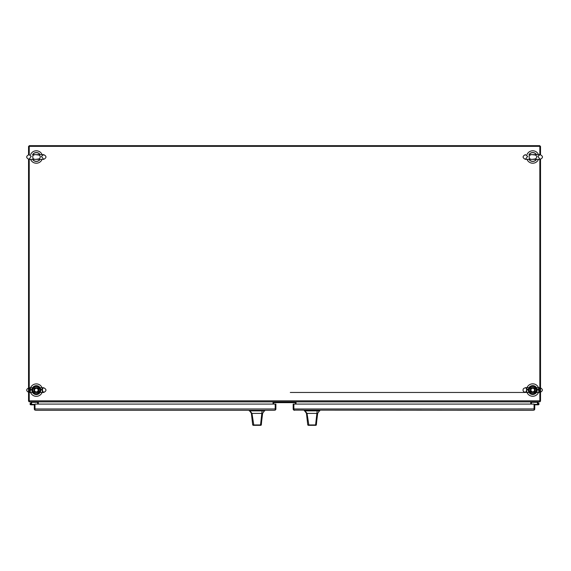<?xml version="1.0" encoding="UTF-8"?>
<svg xmlns="http://www.w3.org/2000/svg" width="571" height="571" viewBox="0 0 571 571"><rect width="100%" height="100%" fill="white"/><g stroke="black" fill="none" stroke-linecap="round" stroke-linejoin="round"><path stroke-width="0.86" d="M533.4 410.299L293.865 410.121A1.349 1.349 0 0 1 293.187 408.95L293.187 404.082L293.865 404.082L293.865 410.121L294.536 410.299M537.254 401.87L538.753 403.369A0.828 0.828 0 0 1 538.196 404.818L534.071 404.818L534.749 404.832L534.749 408.95A1.349 1.349 0 0 1 534.071 410.121L534.071 404.082L293.865 404.082L293.865 410.121M534.071 410.121L534.071 408.95L293.865 408.979M534.071 404.832L534.071 408.979M538.553 403.983L538.018 404.297L538.018 403.676L538.553 403.983M537.803 403.983A0.393 0.393 0 0 1 538.453 403.69A0.393 0.393 0 0 0 537.803 403.983A0.393 0.393 0 0 1 538.453 403.69A0.393 0.393 0 0 0 537.803 403.983A0.393 0.393 0 0 1 538.453 403.69A0.393 0.393 0 0 0 537.803 403.983A0.393 0.393 0 0 1 538.453 403.69A0.393 0.393 0 0 0 537.803 403.983A0.393 0.393 0 0 1 538.453 403.69A0.393 0.393 0 0 0 537.803 403.983A0.393 0.393 0 0 1 538.453 403.69A0.393 0.393 0 0 0 537.803 403.983A0.393 0.393 0 0 1 538.453 403.69A0.393 0.393 0 0 0 537.803 403.983A0.393 0.393 0 0 1 538.453 403.69A0.393 0.393 0 0 0 537.803 403.983A0.393 0.393 0 0 1 538.453 403.69A0.393 0.393 0 0 0 537.803 403.983A0.393 0.393 0 0 1 538.453 403.69A0.393 0.393 0 0 0 537.803 403.983A0.393 0.393 0 0 1 538.453 403.69A0.393 0.393 0 0 0 537.803 403.983A0.393 0.393 0 0 1 538.453 403.69A0.393 0.393 0 0 0 537.803 403.983A0.393 0.393 0 0 1 538.453 403.69A0.393 0.393 0 0 0 537.803 403.983A0.393 0.393 0 0 1 538.453 403.69A0.393 0.393 0 0 0 537.803 403.983A0.393 0.393 0 0 1 538.453 403.69A0.393 0.393 0 0 0 537.803 403.983A0.393 0.393 0 0 1 538.453 403.69A0.393 0.393 0 0 0 537.803 403.983A0.393 0.393 0 0 1 538.453 403.69A0.393 0.393 0 0 0 537.803 403.983A0.393 0.393 0 0 1 538.453 403.69A0.393 0.393 0 0 0 537.803 403.983A0.393 0.393 0 0 1 538.453 403.69A0.393 0.393 0 0 0 537.803 403.983A0.393 0.393 0 0 0 538.353 404.339A0.393 0.393 0 0 0 538.453 403.69A0.393 0.393 0 0 0 537.803 403.983L537.361 403.983A0.828 0.828 0 0 0 538.532 404.746A0.828 0.828 0 0 0 538.753 403.369L538.446 403.062M538.453 403.69L537.068 402.312L532.143 402.312L532.143 401.87M534.071 404.375L537.461 404.375M537.361 403.983A0.828 0.828 0 0 1 537.953 403.19M537.718 404.818L538.196 404.818L537.718 404.818A0.956 0.956 0 0 1 537.318 404.375M539.845 159.352L539.845 401.87L29.228 401.87L29.228 159.352M29.228 154.641L29.228 146.347L539.845 146.347L539.845 154.641M530.752 401.87L38.321 401.87M530.752 404.082L530.752 402.212M38.321 402.212L38.321 404.082M296.021 404.082L296.021 402.355L273.045 402.355L273.045 404.082M274.53 410.299L35.666 410.299M275.208 410.121L275.208 404.082L275.879 404.082L275.879 408.95A1.349 1.349 0 0 1 275.208 410.121L275.208 404.082L34.995 404.082L34.995 410.121A1.349 1.349 0 0 1 34.317 408.95L34.317 404.832L34.995 404.832L34.995 410.121M34.995 408.979L275.208 408.979M31.319 404.075L30.962 403.54L30.427 403.897L30.784 404.432L31.319 404.075M31.262 404.018L31.698 404.061A0.828 0.828 0 0 1 30.506 404.732A0.828 0.828 0 0 1 30.313 403.369L31.819 401.87M36.929 401.87L36.929 402.312L31.997 402.312L31.12 403.19M30.627 403.062A0.956 0.956 0 0 1 31.219 403.09M30.87 404.375L34.995 404.375M31.698 404.061A0.828 0.828 0 0 0 30.927 403.155A0.828 0.828 0 0 0 30.042 403.961A0.828 0.828 0 0 0 30.87 404.818L34.995 404.832M31.355 404.818L30.87 404.818L31.355 404.818M273.616 404.082L273.616 403.076A0.428 0.428 0 0 1 274.037 402.648L295.029 402.648A0.428 0.428 0 0 1 295.457 403.076L295.457 404.082M273.616 403.076A0.428 0.428 0 0 1 274.037 402.648A0.428 0.428 0 0 0 273.616 403.076A0.428 0.428 0 0 1 274.037 402.648A0.428 0.428 0 0 0 273.616 403.076A0.428 0.428 0 0 1 274.037 402.648M295.029 402.648A0.428 0.428 0 0 1 295.457 403.076A0.428 0.428 0 0 0 295.029 402.648A0.428 0.428 0 0 1 295.457 403.076A0.428 0.428 0 0 0 295.029 402.648A0.428 0.428 0 0 1 295.457 403.076M262.346 413.39L261.304 424.945L260.876 425.331L253.831 425.331L251.975 413.39L249.962 410.87L249.263 410.87L249.962 410.87M254.873 425.331L252.703 424.945L251.39 413.39L251.918 413.39M259.084 413.39L260.319 413.39M252.703 424.945L261.304 424.945M262.232 410.87L263.388 410.87L262.11 410.87L260.49 425.331M263.938 410.299L263.938 410.87L264.744 410.87L263.388 410.87L263.388 410.299M253.124 425.331L253.831 425.331M259.491 425.331L259.134 425.331M254.516 425.331L258.056 425.331M262.025 413.39L251.975 413.39M262.11 410.87L250.062 410.87L250.062 410.299M317.412 413.39L316.363 424.945L315.941 425.331L308.897 425.331L307.041 413.39L305.028 410.87L304.322 410.87L305.028 410.87M309.86 425.331L307.762 424.945L306.456 413.39L306.977 413.39M314.143 413.39L315.378 413.39M307.762 424.945L316.363 424.945M317.29 410.87L318.454 410.87L317.169 410.87L315.556 425.331M319.003 410.299L319.003 410.87L319.81 410.87L318.454 410.87L318.454 410.299M308.183 425.331L308.897 425.331M309.575 425.331L314.193 425.331M317.091 413.39L307.041 413.39M317.169 410.87L305.128 410.87L305.128 410.299M28.55 154.684L28.55 146.347L29.228 146.347L29.228 145.669L539.845 145.669L539.845 146.347L540.516 146.347L540.516 154.684M540.516 159.309L540.516 401.192L539.845 401.192M540.337 401.192A1.349 1.349 0 0 1 539.845 401.684M530.752 402.541A1.349 1.349 0 0 1 530.93 401.87M532.101 401.87A0.678 0.678 0 0 0 531.423 402.541L531.423 404.082M29.228 401.192L28.55 401.192L28.55 159.309M29.228 401.684A1.349 1.349 0 0 1 28.728 401.192M38.136 401.87A1.349 1.349 0 0 1 38.321 402.541M37.643 404.082L37.643 402.541A0.678 0.678 0 0 0 36.972 401.87M30.113 390.114A6.217 6.217 0 0 0 39.435 395.503A6.217 6.217 0 0 0 39.435 384.733A6.217 6.217 0 0 0 30.113 390.114M35.787 392.47A2.412 2.412 0 0 1 35.787 387.766C34.781 387.63 33.753 388.037 32.718 388.972L32.875 391.485C33.996 392.327 34.967 392.655 35.787 392.47L39.128 392.013L40.213 390.692C40.527 389.893 40.156 389.065 39.085 388.194L36.872 387.766A2.412 2.412 0 0 1 36.872 392.47L43.689 392.47C46.722 390.899 46.722 389.336 43.689 387.766L28.971 387.766C25.938 389.329 25.938 390.899 28.971 392.47L35.787 392.47L32.982 391.47C32.404 388.901 33.339 387.666 35.787 387.766M32.932 391.492C32.333 389.322 32.497 388.251 33.425 388.28L34.767 387.759C35.902 387.88 37.893 387.224 39.328 388.344L40.156 390.6C39.891 391.827 38.985 392.47 37.436 392.52L34.988 392.505L32.932 391.492M34.11 390.114A2.22 2.22 0 0 1 37.436 388.194A2.22 2.22 0 0 1 37.436 392.034A2.22 2.22 0 0 1 34.11 390.114M38.121 390.114A1.792 1.792 0 0 0 35.438 388.565A1.792 1.792 0 0 0 35.438 391.67A1.792 1.792 0 0 0 38.121 390.114M31.89 390.114A4.44 4.44 0 0 1 38.55 386.274A4.44 4.44 0 0 1 38.55 393.961A4.44 4.44 0 0 1 31.89 390.114A4.44 4.44 0 0 1 36.33 385.675A4.44 4.44 0 0 1 40.769 390.114A4.44 4.44 0 0 1 36.33 394.561A4.44 4.44 0 0 1 31.89 390.114A4.44 4.44 0 0 1 36.33 385.675A4.44 4.44 0 0 1 40.769 390.114A4.44 4.44 0 0 1 36.33 394.561A4.44 4.44 0 0 1 31.89 390.114M40.669 390.114A4.34 4.34 0 0 1 34.16 393.876A4.34 4.34 0 0 1 34.16 386.36A4.34 4.34 0 0 1 40.669 390.114M38.2 390.114A1.87 1.87 0 0 1 35.395 391.735A1.87 1.87 0 0 1 35.395 388.494A1.87 1.87 0 0 1 38.2 390.114M30.577 159.352A6.217 6.217 0 0 0 42.083 159.352M42.083 154.641A6.217 6.217 0 0 0 30.577 154.641M35.795 159.352L39.128 158.895L40.213 157.575C40.527 156.775 40.156 155.94 39.085 155.076L35.787 154.641C34.781 154.513 33.753 154.912 32.718 155.847L32.875 158.36C33.996 159.202 34.967 159.537 35.787 159.352L28.971 159.352L31.234 156.361L28.971 154.641C25.938 156.211 25.938 157.782 28.971 159.352L43.689 159.352C46.722 157.782 46.722 156.211 43.689 154.641L35.73 154.641M32.561 154.641A4.44 4.44 0 0 1 40.098 154.641A4.44 4.44 0 0 0 32.561 154.641A4.44 4.44 0 0 1 40.098 154.641M40.098 159.352A4.44 4.44 0 0 1 32.561 159.352A4.44 4.44 0 0 0 40.098 159.352A4.44 4.44 0 0 1 32.561 159.352M39.977 159.352A4.34 4.34 0 0 1 32.683 159.352M32.683 154.641A4.34 4.34 0 0 1 39.977 154.641M526.983 159.352A6.217 6.217 0 0 0 538.489 159.352M538.489 154.641A6.217 6.217 0 0 0 526.983 154.641M532.201 159.352L535.534 158.895L536.619 157.575C536.94 156.775 536.562 155.94 535.491 155.076L532.193 154.641C531.187 154.513 530.166 154.912 529.124 155.847L529.288 158.36C530.402 159.202 531.373 159.537 532.193 159.352L525.377 159.352L527.647 156.361L525.377 154.641C522.344 156.211 522.344 157.782 525.377 159.352L540.095 159.352C543.264 157.81 543.264 156.24 540.095 154.641L533.343 154.641M528.974 154.641A4.44 4.44 0 0 1 536.504 154.641A4.44 4.44 0 0 0 528.974 154.641A4.44 4.44 0 0 1 536.504 154.641M536.504 159.352A4.44 4.44 0 0 1 528.974 159.352A4.44 4.44 0 0 0 536.504 159.352A4.44 4.44 0 0 1 528.974 159.352M536.39 159.352A4.34 4.34 0 0 1 529.089 159.352M529.089 154.641A4.34 4.34 0 0 1 536.39 154.641M526.519 390.043A6.217 6.217 0 0 0 535.848 395.432A6.217 6.217 0 0 0 535.848 384.661A6.217 6.217 0 0 0 526.519 390.043M532.193 392.398A2.412 2.412 0 0 1 532.193 387.695C531.187 387.559 530.166 387.966 529.124 388.901L529.288 391.413C530.402 392.256 531.373 392.584 532.193 392.398L535.534 391.942L536.619 390.621C536.94 389.822 536.562 388.994 535.491 388.123L533.278 387.695A2.412 2.412 0 0 1 533.285 392.398L540.095 392.398C543.135 390.828 543.135 389.265 540.095 387.695L525.377 387.695L523.571 388.537C522.458 390.386 523.057 391.677 525.377 392.398L532.201 392.398L529.388 391.399C528.817 388.83 529.752 387.595 532.201 387.695L525.377 387.695L527.647 389.408L525.377 392.398L540.095 392.398L537.832 389.408L540.095 387.695L532.201 387.695M529.338 391.421C528.746 389.251 528.91 388.18 529.831 388.209L531.173 387.688C532.308 387.809 534.299 387.152 535.734 388.273L536.562 390.528C536.297 391.756 535.391 392.398 533.842 392.448L531.394 392.434L529.338 391.421M530.523 390.043A2.22 2.22 0 0 1 533.849 388.13A2.22 2.22 0 0 1 533.849 391.963A2.22 2.22 0 0 1 530.523 390.043M534.527 390.043A1.792 1.792 0 0 0 531.844 388.494A1.792 1.792 0 0 0 531.844 391.599A1.792 1.792 0 0 0 534.527 390.043M528.296 390.043A4.44 4.44 0 0 1 534.956 386.203A4.44 4.44 0 0 1 534.956 393.89A4.44 4.44 0 0 1 528.296 390.043A4.44 4.44 0 0 1 532.736 385.603A4.44 4.44 0 0 1 537.175 390.043A4.44 4.44 0 0 1 532.736 394.49A4.44 4.44 0 0 1 528.296 390.043A4.44 4.44 0 0 1 532.736 385.603A4.44 4.44 0 0 1 537.175 390.043A4.44 4.44 0 0 1 532.736 394.49A4.44 4.44 0 0 1 528.296 390.043M537.083 390.043A4.34 4.34 0 0 1 530.566 393.804A4.34 4.34 0 0 1 530.566 386.289A4.34 4.34 0 0 1 537.083 390.043M534.606 390.043A1.87 1.87 0 0 1 531.801 391.663A1.87 1.87 0 0 1 531.801 388.423A1.87 1.87 0 0 1 534.606 390.043M29.228 400.849L539.845 400.849M250.619 410.299L250.619 410.87M305.678 410.299L305.678 410.87M32.319 390.114C30.891 394.882 41.769 394.882 40.341 390.114C41.769 385.354 30.891 385.354 32.319 390.114M33.075 159.352L39.585 159.352M39.585 154.641L33.075 154.641M529.488 159.352L535.991 159.352M535.991 154.641L529.488 154.641M528.725 390.043C527.297 394.811 538.182 394.811 536.754 390.043C538.182 385.282 527.297 385.282 528.725 390.043M261.711 420.734L262.617 413.39L264.744 410.299M252.168 419.813L251.39 413.39L249.263 410.299M316.769 420.734L317.676 413.39L319.81 410.299M307.227 419.813L306.456 413.39L304.322 410.299M290.304 392.47L525.634 392.47L290.304 392.47M526.947 392.47L529.538 392.47M535.941 392.47L538.532 392.47M31.234 389.479L28.971 392.47L43.689 392.47L41.419 389.479L43.689 387.766L28.971 387.766L31.234 389.479M36.872 392.47C38.528 392.976 39.585 391.949 40.041 389.401L36.872 387.766M36.872 159.352L43.689 159.352L41.419 156.361L43.689 154.641L36.937 154.641M533.278 159.352L540.095 159.352L537.832 156.361L540.095 154.641L532.143 154.641M533.278 392.398C534.941 392.905 535.998 391.884 536.447 389.329L533.278 387.695"/></g></svg>
